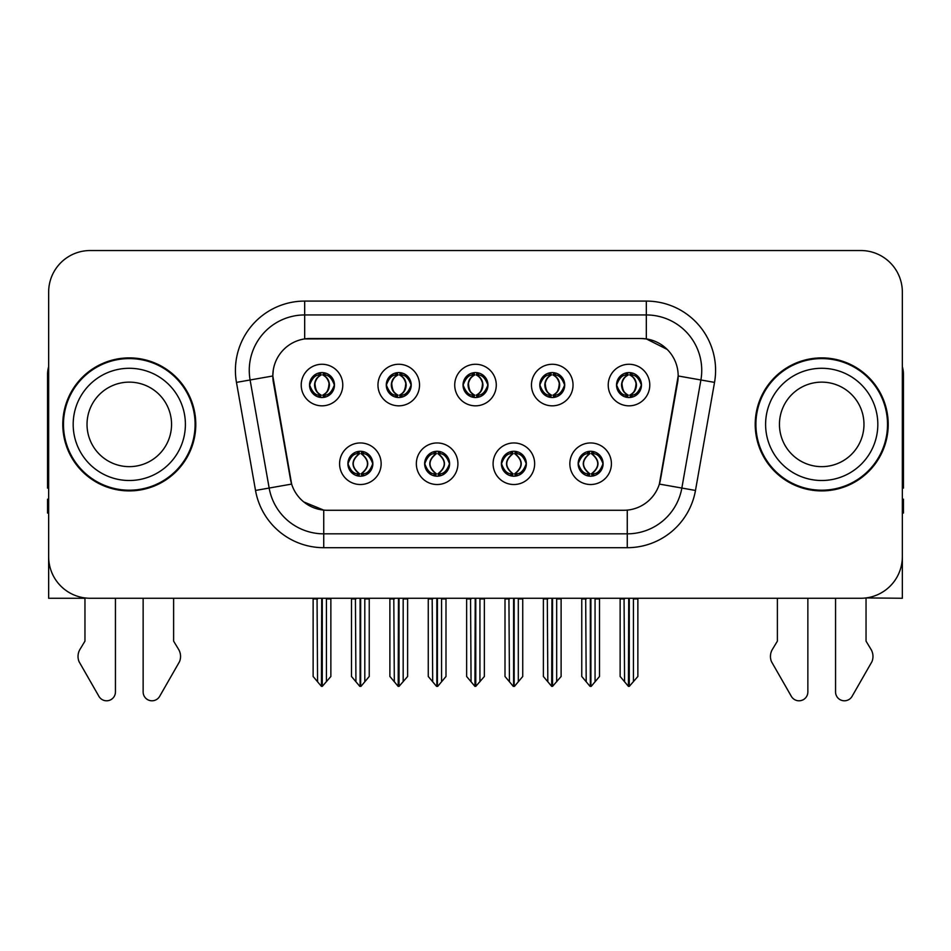<?xml version="1.0" encoding="UTF-8"?>
<svg xmlns="http://www.w3.org/2000/svg" width="951" height="951" viewBox="0 0 951 951"><rect width="100%" height="100%" fill="white"/><g stroke="black" fill="none" stroke-linecap="round" stroke-linejoin="round"><path stroke-width="1.43" d="M463.03 385.048A12.47 12.47 0 0 0 475.5 397.518A12.47 12.47 0 0 0 487.97 385.048A12.47 12.47 0 0 0 475.5 372.578A12.47 12.47 0 0 0 463.03 385.048L463.149 385.048C465.728 392.014 468.962 395.366 472.861 395.117L472.017 397.019M454.721 385.048A20.779 20.779 0 0 0 475.5 405.827A20.779 20.779 0 0 0 496.279 385.048A20.779 20.779 0 0 0 475.5 364.269A20.779 20.779 0 0 0 454.721 385.048M501.403 463.731A12.47 12.47 0 0 0 513.873 476.201A12.47 12.47 0 0 0 526.343 463.731A12.47 12.47 0 0 0 513.873 451.273A12.47 12.47 0 0 0 501.403 463.731L501.522 463.731C503.887 470.448 507.121 473.812 511.246 473.812L512.72 473.812C504.47 467.096 504.47 460.379 512.72 453.663L511.246 453.663C507.204 453.579 503.959 456.944 501.522 463.731M493.094 463.731A20.779 20.779 0 0 0 513.873 484.523A20.779 20.779 0 0 0 534.652 463.731A20.779 20.779 0 0 0 513.873 442.952A20.779 20.779 0 0 0 493.094 463.731M539.788 385.048A12.47 12.47 0 0 0 552.246 397.518A12.47 12.47 0 0 0 564.716 385.048A12.47 12.47 0 0 0 552.246 372.578A12.47 12.47 0 0 0 539.788 385.048L539.895 385.048C542.486 392.014 545.719 395.366 549.607 395.117L548.763 397.019M531.466 385.048A20.779 20.779 0 0 0 552.246 405.827A20.779 20.779 0 0 0 573.037 385.048A20.779 20.779 0 0 0 552.246 364.269A20.779 20.779 0 0 0 531.466 385.048M616.533 385.048A12.47 12.47 0 0 0 629.003 397.518A12.47 12.47 0 0 0 641.473 385.048A12.47 12.47 0 0 0 629.003 372.578A12.47 12.47 0 0 0 616.533 385.048L616.652 385.048C619.232 392.014 622.465 395.366 626.364 395.117L625.52 397.019M608.224 385.048A20.779 20.779 0 0 0 629.003 405.827A20.779 20.779 0 0 0 649.783 385.048A20.779 20.779 0 0 0 629.003 364.269A20.779 20.779 0 0 0 608.224 385.048M386.284 385.048A12.47 12.47 0 0 0 398.754 397.518A12.47 12.47 0 0 0 411.212 385.048A12.47 12.47 0 0 0 398.754 372.578A12.47 12.47 0 0 0 386.284 385.048L386.391 385.048C388.983 392.014 392.216 395.366 396.115 395.117L395.259 397.019M377.963 385.048A20.779 20.779 0 0 0 398.754 405.827A20.779 20.779 0 0 0 419.534 385.048A20.779 20.779 0 0 0 398.754 364.269A20.779 20.779 0 0 0 377.963 385.048M309.527 385.048A12.47 12.47 0 0 0 321.997 397.518A12.47 12.47 0 0 0 334.467 385.048A12.47 12.47 0 0 0 321.997 372.578A12.47 12.47 0 0 0 309.527 385.048L309.646 385.048C312.225 392.014 315.459 395.366 319.358 395.117L318.514 397.019M301.217 385.048A20.779 20.779 0 0 0 321.997 405.827A20.779 20.779 0 0 0 342.776 385.048A20.779 20.779 0 0 0 321.997 364.269A20.779 20.779 0 0 0 301.217 385.048M347.9 463.731A12.47 12.47 0 0 0 360.37 476.201A12.47 12.47 0 0 0 372.84 463.731A12.47 12.47 0 0 0 360.37 451.273A12.47 12.47 0 0 0 347.9 463.731L348.018 463.731C350.384 470.448 353.617 473.812 357.742 473.812L359.216 473.812C350.967 467.096 350.967 460.379 359.216 453.663L357.742 453.663C353.701 453.579 350.455 456.944 348.018 463.731M339.59 463.731A20.779 20.779 0 0 0 360.37 484.523A20.779 20.779 0 0 0 381.149 463.731A20.779 20.779 0 0 0 360.37 442.952A20.779 20.779 0 0 0 339.59 463.731M424.657 463.731A12.47 12.47 0 0 0 437.127 476.201A12.47 12.47 0 0 0 449.597 463.731A12.47 12.47 0 0 0 437.127 451.273A12.47 12.47 0 0 0 424.657 463.731L424.776 463.731C427.13 470.448 430.375 473.812 434.488 473.812L435.962 473.812C427.712 467.096 427.712 460.379 435.962 453.663L434.488 453.663C430.446 453.579 427.213 456.944 424.776 463.731M416.348 463.731A20.779 20.779 0 0 0 437.127 484.523A20.779 20.779 0 0 0 457.906 463.731A20.779 20.779 0 0 0 437.127 442.952A20.779 20.779 0 0 0 416.348 463.731M578.16 463.731A12.47 12.47 0 0 0 590.63 476.201A12.47 12.47 0 0 0 603.1 463.731A12.47 12.47 0 0 0 590.63 451.273A12.47 12.47 0 0 0 578.16 463.731L578.267 463.731C580.633 470.448 583.878 473.812 587.991 473.812L589.465 473.812C581.216 467.096 581.216 460.379 589.465 453.663L587.991 453.663C583.95 453.579 580.704 456.944 578.267 463.731M569.851 463.731A20.779 20.779 0 0 0 590.63 484.523A20.779 20.779 0 0 0 611.41 463.731A20.779 20.779 0 0 0 590.63 442.952A20.779 20.779 0 0 0 569.851 463.731M272.818 375.907A37.41 37.41 0 0 0 273.389 382.397L290.483 479.375A37.41 37.41 0 0 0 327.322 510.283L623.678 510.283A37.41 37.41 0 0 0 660.517 479.375L677.611 382.397A37.41 37.41 0 0 0 640.784 338.497L310.216 338.497A37.41 37.41 0 0 0 272.818 375.907L273.234 370.355M866.04 597.929L902.344 598.262L902.344 292.088A41.559 41.559 0 0 0 860.774 250.529L90.226 250.529A41.559 41.559 0 0 0 48.656 292.088L48.656 598.262L84.96 598.262L84.96 641.14L80.039 649.271A13.849 13.849 0 0 0 79.028 661.611L98.928 696.358A8.844 8.844 0 0 0 115.44 691.936L115.44 598.262L143.137 598.262L143.137 691.936A8.844 8.844 0 0 0 159.649 696.358L179.549 661.611A13.849 13.849 0 0 0 178.538 649.271L173.617 641.14L173.617 598.262M777.383 598.262L777.383 641.14L772.462 649.271A13.849 13.849 0 0 0 771.451 661.611L791.351 696.358A8.844 8.844 0 0 0 807.863 691.936L807.863 598.262L835.56 598.262L835.56 691.936A8.844 8.844 0 0 0 852.072 696.358L871.972 661.611A13.849 13.849 0 0 0 870.961 649.271L866.04 641.14L866.04 598.262M62.79 424.396A66.499 66.499 0 0 0 129.288 490.894A66.499 66.499 0 0 0 195.787 424.396A66.499 66.499 0 0 0 129.288 357.897A66.499 66.499 0 0 0 62.79 424.396M755.213 424.396A66.499 66.499 0 0 0 821.712 490.894A66.499 66.499 0 0 0 888.21 424.396A66.499 66.499 0 0 0 821.712 357.897A66.499 66.499 0 0 0 755.213 424.396M304.677 301.087L646.323 301.087A69.268 69.268 0 0 1 714.534 382.385L695.478 490.454A69.268 69.268 0 0 1 627.268 547.693L323.732 547.693A69.268 69.268 0 0 1 255.522 490.454L236.466 382.385A69.268 69.268 0 0 1 304.677 301.087L304.677 314.947L646.323 314.947A55.42 55.42 0 0 1 700.899 379.984L681.843 488.041A55.42 55.42 0 0 1 627.268 533.832L323.732 533.832A55.42 55.42 0 0 1 269.157 488.041L250.101 379.984A55.42 55.42 0 0 1 304.677 314.947L304.677 338.913L640.784 338.497L646.323 338.913L667.222 349.445M623.678 510.283L327.322 510.283M323.732 547.693L323.732 510.116L303.773 501.938M714.534 382.385L678.182 375.978L659.364 484.083L695.478 490.454M255.522 490.454L291.636 484.083L272.818 375.978L250.101 379.984A55.42 55.42 0 0 1 249.269 370.355M660.517 479.375L660.291 480.552M290.709 480.552L290.483 479.375M860.774 250.529L90.226 250.529M48.656 292.088L48.656 556.692A41.559 41.559 0 0 0 90.226 598.262L860.774 598.262A41.559 41.559 0 0 0 902.344 556.692L902.344 292.088M592.77 476.023L591.784 473.812L593.258 473.812C597.299 473.895 600.545 470.531 602.982 463.719C600.604 457.015 597.359 453.663 593.258 453.663L594.113 451.761M592.77 451.452L591.784 453.663L593.258 453.663M589.882 473.812L589.882 473.812C581.418 467.096 581.418 460.379 589.882 453.663L589.882 453.663M591.784 453.663L591.784 453.663C600.033 460.379 600.033 467.096 591.784 473.812L591.379 473.812C599.843 467.096 599.843 460.379 591.379 453.663M585.685 598.262L586.196 681.76L590.06 686.372L591.189 686.372L599.499 676.482L599.499 598.952L595.064 598.952L595.064 681.76M590.904 598.262L590.904 686.372M595.576 598.262L595.064 598.952M599.499 598.262L599.499 598.952M590.345 686.372L590.345 598.262M581.762 598.262L581.762 676.482L586.196 681.76M586.196 598.952L581.762 598.952M624.058 598.262L624.569 681.76L628.433 686.372L628.73 598.262M629.277 598.262L629.277 686.372L637.871 676.482L637.871 598.952L633.437 598.952L633.948 598.262M620.135 598.262L620.135 676.482L624.569 681.76M624.569 598.952L620.135 598.952M633.437 681.76L633.437 598.952M637.871 598.262L637.871 598.952M626.852 397.328L627.838 395.117L626.364 395.117M626.852 372.768L627.838 374.979L626.364 374.979C622.346 374.908 619.113 378.26 616.652 385.048M641.473 385.048L641.354 385.048C638.953 378.343 635.72 374.979 631.642 374.979L630.168 374.979C634.127 377.095 636.219 380.448 636.457 385.048C636.219 389.637 634.127 393.001 630.168 395.117L631.642 395.117L632.486 397.019M641.354 385.048C638.858 391.883 635.625 395.247 631.642 395.117M627.838 395.117L628.254 395.117C624.189 393.001 622.037 389.637 621.799 385.048C622.037 380.448 624.189 377.095 628.254 374.979C625.306 376.168 623.214 378.902 621.978 383.17C622.323 389.91 624.415 393.88 628.254 395.117L627.838 395.117C623.88 393.001 621.788 389.637 621.55 385.048C621.788 380.448 623.88 377.095 627.838 374.979L627.838 374.979M629.752 395.117C633.818 393.001 635.969 389.637 636.207 385.048C635.969 380.448 633.818 377.095 629.752 374.979L629.752 374.979C632.7 376.168 634.793 378.902 636.029 383.17C635.684 389.91 633.592 393.88 629.74 395.117L630.786 397.387M516.024 476.023L515.038 473.812L516.512 473.812C520.554 473.895 523.799 470.531 526.224 463.719C523.846 457.015 520.613 453.663 516.512 453.663L517.356 451.761M516.024 451.452L515.038 453.663L516.512 453.663M513.124 473.812L513.124 473.812C504.375 467.096 504.375 460.379 513.136 453.663C504.66 460.379 504.66 467.096 513.124 473.812L512.102 476.082M512.72 453.663L511.733 451.452M515.038 453.663L515.038 453.663C523.288 460.379 523.288 467.096 515.038 473.812L514.622 473.812C523.086 467.096 523.086 460.379 514.622 453.663L515.656 451.392M515.038 473.812L514.622 473.812C523.383 467.096 523.383 460.379 514.61 453.663M508.928 598.262L509.439 681.76L513.302 686.372L514.443 686.372L522.741 676.482L522.741 598.952L518.307 598.952L518.307 681.76M514.158 598.262L514.158 686.372M518.818 598.262L518.307 598.952M522.741 598.262L522.741 598.952M513.599 686.372L513.599 598.262M505.005 598.262L505.005 676.482L509.439 681.76M509.439 598.952L505.005 598.952M439.267 476.023L438.28 473.812L439.754 473.812C443.808 473.895 447.041 470.531 449.478 463.719C447.101 457.015 443.867 453.663 439.754 453.663L440.61 451.761M439.267 451.452L438.28 453.663L439.754 453.663M436.378 473.812L436.378 473.812C427.617 467.096 427.617 460.379 436.39 453.663C427.914 460.379 427.914 467.096 436.378 473.812L435.344 476.082M435.962 453.663L434.976 451.452M438.28 453.663L438.28 453.663C446.53 460.379 446.53 467.096 438.28 473.812L437.876 473.812C446.34 467.096 446.34 460.379 437.876 453.663L438.898 451.392M438.28 473.812L437.876 473.812C446.625 467.096 446.625 460.379 437.864 453.663M432.182 598.262L432.693 681.76L436.557 686.372L437.698 686.372L445.995 676.482L445.995 598.952L441.561 598.952L441.561 681.76M437.401 598.262L437.401 686.372M442.072 598.262L441.561 598.952M445.995 598.262L445.995 598.952M436.842 686.372L436.842 598.262M428.259 598.262L428.259 676.482L432.693 681.76M432.693 598.952L428.259 598.952M362.521 476.023L361.535 473.812L363.009 473.812C367.05 473.895 370.296 470.531 372.733 463.719C370.355 457.015 367.11 453.663 363.009 453.663L363.853 451.761M362.521 451.452L361.535 453.663L363.009 453.663M359.621 473.812L359.621 473.812C351.157 467.096 351.157 460.379 359.621 453.663L359.621 453.663M361.535 453.663L361.535 453.663C369.784 460.379 369.784 467.096 361.535 473.812L361.118 473.812C369.582 467.096 369.582 460.379 361.118 453.663M355.424 598.262L355.936 681.76L359.811 686.372L360.94 686.372L369.238 676.482L369.238 598.952L364.804 598.952L364.804 681.76M360.655 598.262L360.655 686.372M365.315 598.262L364.804 598.952M369.238 598.262L369.238 598.952M360.096 686.372L360.096 598.262M351.501 598.262L351.501 676.482L355.936 681.76M355.936 598.952L351.501 598.952M547.3 598.262L547.824 681.76L551.687 686.372L551.972 598.262M552.531 598.262L552.531 686.372L561.114 676.482L561.114 598.952L556.68 598.952L557.203 598.262M543.39 598.262L543.39 676.482L547.824 681.76M547.824 598.952L543.39 598.952M556.68 681.76L556.68 598.952M561.114 598.262L561.114 598.952M550.106 397.328L551.093 395.117L549.607 395.117M550.106 372.768L551.093 374.979L549.607 374.979C545.601 374.908 542.355 378.26 539.895 385.048M564.716 385.048L564.609 385.048C562.207 378.343 558.962 374.979 554.885 374.979L553.411 374.979C557.369 377.095 559.473 380.448 559.699 385.048C559.473 389.637 557.369 393.001 553.411 395.117L554.885 395.117L555.741 397.019M564.609 385.048C562.112 391.883 558.867 395.247 554.885 395.117M551.093 395.117L551.497 395.117C547.431 393.001 545.292 389.637 545.042 385.048C545.292 380.448 547.431 377.095 551.497 374.979C548.549 376.168 546.456 378.902 545.232 383.17C545.577 389.91 547.669 393.88 551.509 395.117L551.093 395.117C547.134 393.001 545.03 389.637 544.804 385.048C545.03 380.448 547.134 377.095 551.093 374.979L551.093 374.979M553.006 395.117C557.06 393.001 559.212 389.637 559.45 385.048C559.212 380.448 557.06 377.095 553.006 374.979L553.006 374.979C555.943 376.168 558.047 378.902 559.271 383.17C558.926 389.91 556.834 393.88 552.995 395.117L554.029 397.387M470.555 598.262L471.066 681.76L474.929 686.372L475.227 598.262M475.773 598.262L475.773 686.372L484.368 676.482L484.368 598.952L479.934 598.952L480.445 598.262M466.632 598.262L466.632 676.482L471.066 681.76M471.066 598.952L466.632 598.952M479.934 681.76L479.934 598.952M484.368 598.262L484.368 598.952M473.348 397.328L474.335 395.117L472.861 395.117M473.348 372.768L474.335 374.979L472.861 374.979C468.843 374.908 465.61 378.26 463.149 385.048M487.97 385.048L487.851 385.048C485.45 378.343 482.216 374.979 478.139 374.979L476.665 374.979C480.624 377.095 482.716 380.448 482.953 385.048C482.716 389.637 480.624 393.001 476.665 395.117L478.139 395.117L478.983 397.019M487.851 385.048C485.355 391.883 482.121 395.247 478.139 395.117M474.335 374.979C470.376 377.095 468.284 380.448 468.047 385.048C468.284 389.637 470.376 393.001 474.335 395.117L474.751 395.117C470.686 393.001 468.534 389.637 468.296 385.048C468.534 380.448 470.686 377.095 474.751 374.979L474.751 374.979M476.249 374.979L476.249 374.979C480.314 377.095 482.466 380.448 482.704 385.048C482.466 389.637 480.314 393.001 476.249 395.117L476.249 395.117M393.797 598.262L394.32 681.76L398.184 686.372L398.469 598.262M399.028 598.262L399.028 686.372L407.61 676.482L407.61 598.952L403.176 598.952L403.7 598.262M389.886 598.262L389.886 676.482L394.32 681.76M394.32 598.952L389.886 598.952M403.176 681.76L403.176 598.952M407.61 598.262L407.61 598.952M396.603 397.328L397.589 395.117L396.115 395.117M396.603 372.768L397.589 374.979L396.115 374.979C392.097 374.908 388.852 378.26 386.391 385.048M411.212 385.048L411.105 385.048C408.704 378.343 405.459 374.979 401.393 374.979L399.907 374.979C403.866 377.095 405.97 380.448 406.196 385.048C405.97 389.637 403.866 393.001 399.907 395.117L401.393 395.117L402.237 397.019M411.105 385.048C408.609 391.883 405.364 395.247 401.393 395.117M397.589 395.117L397.993 395.117C393.94 393.001 391.788 389.637 391.55 385.048C391.788 380.448 393.94 377.095 397.993 374.979C395.057 376.168 392.953 378.902 391.729 383.17C392.074 389.91 394.166 393.88 398.005 395.117L397.589 395.117C393.631 393.001 391.527 389.637 391.301 385.048C391.527 380.448 393.631 377.095 397.589 374.979L397.589 374.979M399.503 395.117C403.569 393.001 405.708 389.637 405.958 385.048C405.708 380.448 403.569 377.095 399.503 374.979L399.503 374.979C402.451 376.168 404.544 378.902 405.768 383.17C405.423 389.91 403.331 393.88 399.491 395.117L400.526 397.387M317.052 598.262L317.563 681.76L321.426 686.372L321.723 598.262M322.27 598.262L322.27 686.372L330.865 676.482L330.865 598.952L326.431 598.952L326.942 598.262M313.129 598.262L313.129 676.482L317.563 681.76M317.563 598.952L313.129 598.952M326.431 681.76L326.431 598.952M330.865 598.262L330.865 598.952M319.845 397.328L320.832 395.117L319.358 395.117M319.845 372.768L320.832 374.979L319.358 374.979C315.34 374.908 312.106 378.26 309.646 385.048M334.467 385.048L334.348 385.048C331.947 378.343 328.713 374.979 324.636 374.979L323.162 374.979C327.12 377.095 329.212 380.448 329.45 385.048C329.212 389.637 327.12 393.001 323.162 395.117L324.636 395.117L325.48 397.019M334.348 385.048C331.851 391.883 328.618 395.247 324.636 395.117M320.832 395.117L321.248 395.117C317.182 393.001 315.031 389.637 314.793 385.048C315.031 380.448 317.182 377.095 321.248 374.979C318.3 376.168 316.207 378.902 314.971 383.17C315.316 389.91 317.408 393.88 321.26 395.117L320.832 395.117C316.873 393.001 314.781 389.637 314.543 385.048C314.781 380.448 316.873 377.095 320.832 374.979L320.832 374.979M322.746 395.117C326.811 393.001 328.963 389.637 329.201 385.048C328.963 380.448 326.811 377.095 322.746 374.979L322.746 374.979C325.694 376.168 327.786 378.902 329.022 383.17C328.677 389.91 326.585 393.88 322.746 395.117L323.78 397.387M48.656 488.053A27.71 27.71 0 0 0 47.55 488.125L47.55 374.516A27.71 27.71 0 0 1 48.656 366.753M48.656 513.053L47.55 513.053L47.55 499.204L48.656 499.204M902.344 366.753A27.71 27.71 0 0 1 903.45 374.516L903.45 488.125A27.71 27.71 0 0 0 902.344 488.053M902.344 499.204L903.45 499.204L903.45 513.053L902.344 513.053M171.549 424.396A42.26 42.26 0 0 0 129.288 382.136A42.26 42.26 0 0 0 87.028 424.396A42.26 42.26 0 0 0 129.288 466.644A42.26 42.26 0 0 0 171.549 424.396A42.26 42.26 0 0 1 129.288 466.644A42.26 42.26 0 0 1 87.028 424.396M63.479 424.396A65.809 65.809 0 0 1 129.288 358.586A65.809 65.809 0 0 1 195.098 424.396A65.809 65.809 0 0 1 129.288 490.193A65.809 65.809 0 0 1 63.479 424.396M863.972 424.396A42.26 42.26 0 0 0 821.712 382.136A42.26 42.26 0 0 0 779.451 424.396A42.26 42.26 0 0 0 821.712 466.644A42.26 42.26 0 0 0 863.972 424.396A42.26 42.26 0 0 1 821.712 466.644A42.26 42.26 0 0 1 779.451 424.396M755.902 424.396A65.809 65.809 0 0 1 821.712 358.586A65.809 65.809 0 0 1 887.521 424.396A65.809 65.809 0 0 1 821.712 490.193A65.809 65.809 0 0 1 755.902 424.396M646.323 301.087L646.323 338.913M627.268 510.116L627.268 547.693M236.466 382.385L250.101 379.984M587.991 473.812L587.147 475.714M588.479 476.023L589.465 473.812M587.991 453.663L587.147 451.761M588.479 451.452L589.465 453.663M593.258 473.812L594.113 475.714M626.364 374.979L625.52 373.077M631.642 374.979L632.486 373.077M631.155 372.768L630.168 374.979M631.155 397.328L630.168 395.117M511.246 473.812L510.39 475.714M511.733 476.023L512.72 473.812M511.246 453.663L510.39 451.761M516.512 473.812L517.356 475.714M434.488 473.812L433.644 475.714M434.976 476.023L435.962 473.812M434.488 453.663L433.644 451.761M439.754 473.812L440.61 475.714M357.742 473.812L356.887 475.714M358.23 476.023L359.216 473.812M357.742 453.663L356.887 451.761M358.23 451.452L359.216 453.663M363.009 473.812L363.853 475.714M549.607 374.979L548.763 373.077M554.885 374.979L555.741 373.077M554.397 372.768L553.411 374.979M554.397 397.328L553.411 395.117M472.861 374.979L472.017 373.077M478.139 374.979L478.983 373.077M477.652 372.768L476.665 374.979M477.652 397.328L476.665 395.117M396.115 374.979L395.259 373.077M401.393 374.979L402.237 373.077M400.894 372.768L399.907 374.979M400.894 397.328L399.907 395.117M319.358 374.979L318.514 373.077M324.636 374.979L325.48 373.077M324.148 372.768L323.162 374.979M324.148 397.328L323.162 395.117M73.179 424.396A56.109 56.109 0 0 1 129.288 368.287A56.109 56.109 0 0 1 185.397 424.396A56.109 56.109 0 0 1 129.288 480.505A56.109 56.109 0 0 1 73.179 424.396M765.603 424.396A56.109 56.109 0 0 1 821.712 368.287A56.109 56.109 0 0 1 877.821 424.396A56.109 56.109 0 0 1 821.712 480.505A56.109 56.109 0 0 1 765.603 424.396M588.847 476.082L589.893 473.812C581.12 467.096 581.12 460.379 589.893 453.663L588.847 451.392M592.402 451.392L591.367 453.663C600.129 460.379 600.129 467.096 591.367 473.812L592.402 476.082M627.22 397.387L628.254 395.117M627.22 372.709L628.254 374.979M630.786 372.709L629.74 374.979M512.102 451.392L513.136 453.663M515.656 476.082L514.61 473.812M435.344 451.392L436.39 453.663M438.898 476.082L437.864 473.812M358.598 476.082L359.633 473.812C350.871 467.096 350.871 460.379 359.633 453.663L358.598 451.392M362.153 451.392L361.107 453.663C369.88 460.379 369.88 467.096 361.107 473.812L362.153 476.082M550.474 397.387L551.509 395.117M550.474 372.709L551.509 374.979M554.029 372.709L552.995 374.979M473.717 397.387L474.763 395.117C470.911 393.88 468.819 389.91 468.474 383.17C469.711 378.902 471.803 376.168 474.763 374.979L473.717 372.709M477.283 372.709L476.237 374.979C479.197 376.168 481.289 378.902 482.526 383.17C482.181 389.91 480.089 393.88 476.237 395.117L477.283 397.387M396.971 397.387L398.005 395.117M396.971 372.709L398.005 374.979M400.526 372.709L399.491 374.979M320.214 397.387L321.26 395.117M320.214 372.709L321.26 374.979M323.78 372.709L322.746 374.979"/></g></svg>
